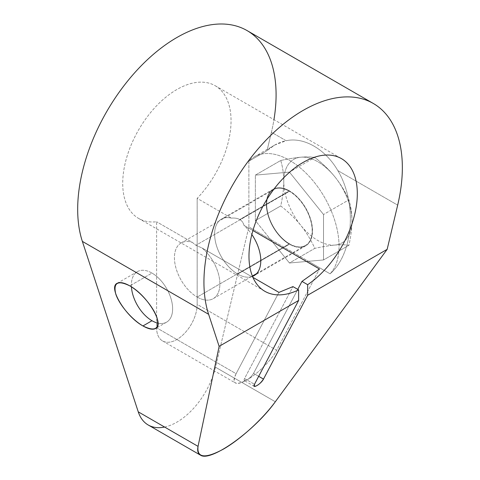 <?xml version="1.0" encoding="UTF-8"?>
<svg xmlns="http://www.w3.org/2000/svg" width="480" height="480" viewBox="0 0 480 480"><rect width="100%" height="100%" fill="white"/><g stroke="black" fill="none" stroke-linecap="round" stroke-linejoin="round"><path stroke-width="0.36" stroke-dasharray="2.4 1.8" d="M164.586 427.05A57.342 33.108 120 0 0 215.52 367.23L248.886 226.938L248.886 161.142L267.03 150.672L271.416 132.24A140.292 81 120 0 0 273.954 119.652M197.16 198.354L197.16 304.392A28.674 16.554 -60 0 1 176.886 339.51A28.674 16.554 -60 0 1 156.612 327.804L156.612 221.766A76.602 44.226 -60 0 1 133.812 139.008A76.602 44.226 -60 0 1 219.954 89.274A76.602 44.226 -60 0 1 197.16 198.354L197.16 304.392L276.66 350.292L319.482 268.98L276.66 350.292L197.16 304.392A28.674 16.554 -60 0 1 184.644 333.246A28.674 16.554 -60 0 1 162.552 340.932A28.674 16.554 -60 0 1 156.612 327.804L236.112 373.704L278.934 292.392L236.112 373.704C233.532 378.738 233.352 381.864 235.56 383.07C237.81 384.024 241.602 382.98 246.936 379.95C257.664 373.896 271.836 359.76 276.66 350.292C271.836 359.76 257.664 373.896 246.936 379.95C244.326 381.288 243.528 380.826 244.53 378.564L292.95 286.608L244.53 378.564L254.478 384.306L244.53 378.564L244.404 380.646L246.936 379.95C249.792 378.132 252 375.936 253.548 373.356L297.768 289.386L253.548 373.356C252 375.936 249.792 378.132 246.936 379.95C235.218 385.962 231.612 383.88 236.112 373.704L156.612 327.804L156.612 221.766A76.602 44.226 -60 0 1 138.588 218.4A76.602 44.226 -60 0 1 138.582 129.948A76.602 44.226 -60 0 1 215.184 85.722A76.602 44.226 -60 0 1 197.16 198.354L231.396 218.124L197.16 198.354M237.708 274.068A32.652 18.852 60 0 1 214.842 237.888A32.652 18.852 60 0 1 231.396 218.124A32.652 18.852 -120 0 0 221.382 219.132A32.652 18.852 -120 0 0 216.378 245.298A32.652 18.852 -120 0 0 237.708 274.068L289.434 244.206A32.652 18.852 60 0 1 268.104 215.43A32.652 18.852 60 0 1 273.108 189.27A32.652 18.852 60 0 1 289.434 190.884L239.76 219.564C237.606 218.31 234.816 217.83 231.396 218.124C234.816 217.83 237.606 218.31 239.76 219.564L289.434 190.884A32.652 18.852 60 0 1 312.522 230.874A32.652 18.852 60 0 1 289.434 244.206A32.652 18.852 60 0 1 266.346 204.216A32.652 18.852 60 0 1 289.434 190.884A32.652 18.852 60 0 1 310.764 219.66A32.652 18.852 60 0 1 305.76 245.82A32.652 18.852 60 0 1 289.434 244.206L237.708 274.068A32.652 18.852 -120 0 0 252.516 276.414A32.652 18.852 60 0 1 237.708 274.068M252.918 230.55L244.014 225.408A32.652 18.852 60 0 1 251.844 234.498A32.652 18.852 -120 0 0 244.014 225.408C243.228 222.588 241.806 220.644 239.76 219.564C241.806 220.644 243.228 222.588 244.014 225.408L252.918 230.55M289.434 243.786A32.142 18.558 -120 0 0 312.162 230.664A32.142 18.558 -120 0 0 289.434 191.304A32.142 18.558 -120 0 0 266.712 204.426A32.142 18.558 -120 0 0 289.434 243.786L197.16 297.06A32.142 18.558 -120 0 0 213.228 298.656A32.142 18.558 -120 0 0 218.964 276.012A32.142 18.558 -120 0 0 201.984 247.962L195.918 245.292L192.336 242.388L156.612 221.766L192.336 242.388A32.142 18.558 -120 0 0 181.086 242.988A32.142 18.558 -120 0 0 176.16 268.74A32.142 18.558 -120 0 0 197.16 297.06A32.142 18.558 60 0 1 174.564 260.574A32.142 18.558 60 0 1 192.336 242.388L195.918 245.292L289.434 191.304A32.142 18.558 60 0 1 310.434 219.624A32.142 18.558 60 0 1 305.508 245.376A32.142 18.558 60 0 1 289.434 243.786A32.142 18.558 60 0 1 268.44 215.466A32.142 18.558 60 0 1 273.366 189.708A32.142 18.558 60 0 1 289.434 191.304L195.918 245.292L201.984 247.962A32.142 18.558 60 0 1 219.756 286.668A32.142 18.558 60 0 1 197.16 297.06L289.434 243.786M148.212 424.992A57.342 33.108 -60 0 0 215.52 367.23L275.316 401.754L215.52 367.23L248.886 226.938L308.406 261.306L289.434 262.998L270.462 239.4L330.096 273.822C353.55 253.428 357.318 202.926 337.794 170.562L397.674 205.134L337.794 170.562C357.318 202.926 353.55 253.428 330.096 273.822A70.146 40.5 -120 0 0 321.3 192.048A70.146 40.5 -120 0 0 254.364 156.792A70.146 40.5 -120 0 0 248.886 161.142L267.03 150.672L271.416 132.24L286.128 140.73C279.144 142.164 272.778 145.476 267.03 150.672L274.62 145.098L286.128 140.73C303.9 136.752 325.458 149.202 337.794 170.562C325.458 149.202 303.9 136.752 286.128 140.73L271.416 132.24A140.292 81 -60 0 0 247.032 30.564M252.918 277.368L201.984 247.962L252.918 277.368M258.684 376.32L253.548 373.356L258.684 376.32M308.406 261.306L323.526 259.95L323.526 214.5L289.434 172.092L255.348 175.134L255.348 220.59L270.462 239.4L248.886 226.938L248.886 161.142A70.146 40.5 60 0 1 317.928 187.11A70.146 40.5 60 0 1 330.096 273.822L308.406 261.306L289.434 262.998L314.82 248.346C322.722 246.654 329.418 245.562 334.908 245.064C340.362 244.584 345.03 244.662 348.906 245.298L323.526 259.95L308.406 261.306M334.908 245.064C340.362 244.584 345.03 244.662 348.906 245.298C350.922 236.286 351.936 228.12 351.954 220.812A48.21 27.834 60 0 1 334.908 245.064A48.21 27.834 60 0 1 300.816 225.384C306.276 232.206 310.944 239.856 314.82 248.346C322.722 246.654 329.418 245.562 334.908 245.064A48.21 27.834 60 0 1 300.816 225.384A48.21 27.834 60 0 1 283.77 181.452C283.752 188.76 282.738 196.926 280.728 205.938C288.63 212.1 295.326 218.58 300.816 225.384A48.21 27.834 60 0 1 283.77 181.452A48.21 27.834 60 0 1 300.816 157.2C295.326 157.704 288.63 158.796 280.728 160.482C282.738 167.172 283.752 174.162 283.77 181.452A48.21 27.834 60 0 1 300.816 157.2C295.326 157.704 288.63 158.796 280.728 160.482L255.348 175.134L289.434 172.092L323.526 214.5L323.526 259.95L348.906 245.298C350.922 236.286 351.936 228.12 351.954 220.812C351.936 213.522 350.922 206.532 348.906 199.848C345.03 191.358 340.362 183.702 334.908 176.886A48.21 27.834 60 0 1 351.954 220.812C351.936 213.522 350.922 206.532 348.906 199.848L323.526 214.5L348.906 199.848C345.03 191.358 340.362 183.702 334.908 176.886C329.412 170.082 322.716 163.602 314.82 157.44L289.434 172.092L314.82 157.44C310.938 156.804 306.276 156.726 300.816 157.2A48.21 27.834 60 0 1 334.908 176.886C329.412 170.082 322.716 163.602 314.82 157.44C310.938 156.804 306.276 156.726 300.816 157.2A48.21 27.834 60 0 1 334.908 176.886A48.21 27.834 60 0 1 351.954 220.812A48.21 27.834 60 0 1 334.908 245.064M280.728 160.482C282.738 167.172 283.752 174.162 283.77 181.452C283.752 188.76 282.738 196.926 280.728 205.938L255.348 220.59L255.348 175.134L280.728 160.482M280.728 205.938C288.63 212.1 295.326 218.58 300.816 225.384C306.276 232.206 310.944 239.856 314.82 248.346L289.434 262.998L270.462 239.4L255.348 220.59L280.728 205.938M131.424 286.848A29.184 16.848 60 0 1 137.406 271.626A29.184 16.848 60 0 1 151.992 273.072L129.816 285.876L151.992 273.072A29.184 16.848 -120 0 0 131.424 286.848M158.04 323.166A29.184 16.848 -120 0 0 172.404 305.148A29.184 16.848 -120 0 0 151.992 273.072A29.184 16.848 60 0 1 171.06 298.782A29.184 16.848 60 0 1 166.584 322.17A29.184 16.848 60 0 1 158.04 323.166M273.108 189.27L221.382 219.132M305.76 245.82L254.034 275.688M138.588 218.4L264.846 291.294M215.184 85.722L341.442 158.622M213.228 298.656L252.372 276.054M256.65 273.588L305.508 245.376M181.086 242.988L273.366 189.708M162.552 340.932L235.368 382.968M254.364 156.792L274.572 145.128M137.406 271.626L117.15 283.32M166.584 322.17L155.622 328.5M254.31 386.37L244.362 380.622"/><path stroke-width="0.72" d="M273.954 119.652A140.292 81 120 0 0 171.906 40.53A140.292 81 120 0 0 82.356 241.386L138.252 411.84A57.342 33.108 120 0 0 164.586 427.05M373.29 103.458L247.032 30.564A140.292 81 -60 0 0 125.304 83.994A140.292 81 -60 0 0 82.356 241.386L208.614 314.286A140.292 81 120 0 1 251.562 156.888A140.292 81 120 0 1 373.29 103.458A140.292 81 120 0 1 397.674 205.134L387.156 249.348L307.656 295.248L307.656 284.682L301.968 281.4L297.768 289.386L301.968 281.4L319.482 268.98L252.918 230.55L319.482 268.98L301.968 281.4L307.656 284.682A76.602 44.226 120 0 0 354.006 217.098A76.602 44.226 120 0 0 341.442 158.622A76.602 44.226 120 0 0 264.846 202.842A76.602 44.226 120 0 0 264.846 291.294A76.602 44.226 120 0 0 298.632 289.89L292.95 286.608L278.934 292.392L252.918 277.368L278.934 292.392L292.95 286.608L298.632 289.89A76.602 44.226 -60 0 1 257.004 218.832A76.602 44.226 -60 0 1 349.284 165.558A76.602 44.226 -60 0 1 307.656 284.682L307.656 295.248L263.496 379.098L258.684 376.32L263.496 379.098L307.656 295.248L387.156 249.348L275.316 401.754C262.446 419.316 240.744 439.14 223.512 449.07C205.164 458.934 196.68 458.034 198.048 446.364L219.132 346.356L298.632 300.456L254.478 384.306C251.562 389.562 261.012 384.102 263.496 379.098C260.328 383.622 257.28 386.052 254.358 386.388L254.478 384.306L298.632 300.456L298.632 289.89L298.632 300.456L219.132 346.356L208.614 314.286L219.132 346.356L198.048 446.364C197.124 450.882 197.982 453.84 200.628 455.244C210.918 462.174 254.562 430.92 275.316 401.754L387.156 249.348L397.674 205.134A140.292 81 120 0 0 303.144 110.406A140.292 81 120 0 0 208.614 314.286L82.356 241.386L138.252 411.84L198.048 446.364L138.252 411.84A57.342 33.108 -60 0 0 148.212 424.992L200.376 455.106M251.844 234.498A32.652 18.852 60 0 1 252.516 276.414A32.652 18.852 -120 0 0 254.034 275.688A32.652 18.852 -120 0 0 251.844 234.498M142.956 325.944C131.94 319.65 119.184 304.668 115.752 293.994C113.106 282.678 117.792 279.972 129.816 285.876C140.832 292.17 153.588 307.146 157.02 317.82C159.66 329.136 154.974 331.848 142.956 325.944L151.992 320.724A29.184 16.848 60 0 1 131.424 286.848A29.184 16.848 -120 0 0 151.992 320.724A29.184 16.848 -120 0 0 158.04 323.166A29.184 16.848 60 0 1 151.992 320.724L142.956 325.944C148.494 329.07 152.67 329.946 155.496 328.566C165.018 324.756 147.318 295.338 129.816 285.876C124.278 282.744 120.096 281.868 117.27 283.248C107.748 287.064 125.448 316.476 142.956 325.944M252.372 276.054L256.65 273.588"/></g></svg>
